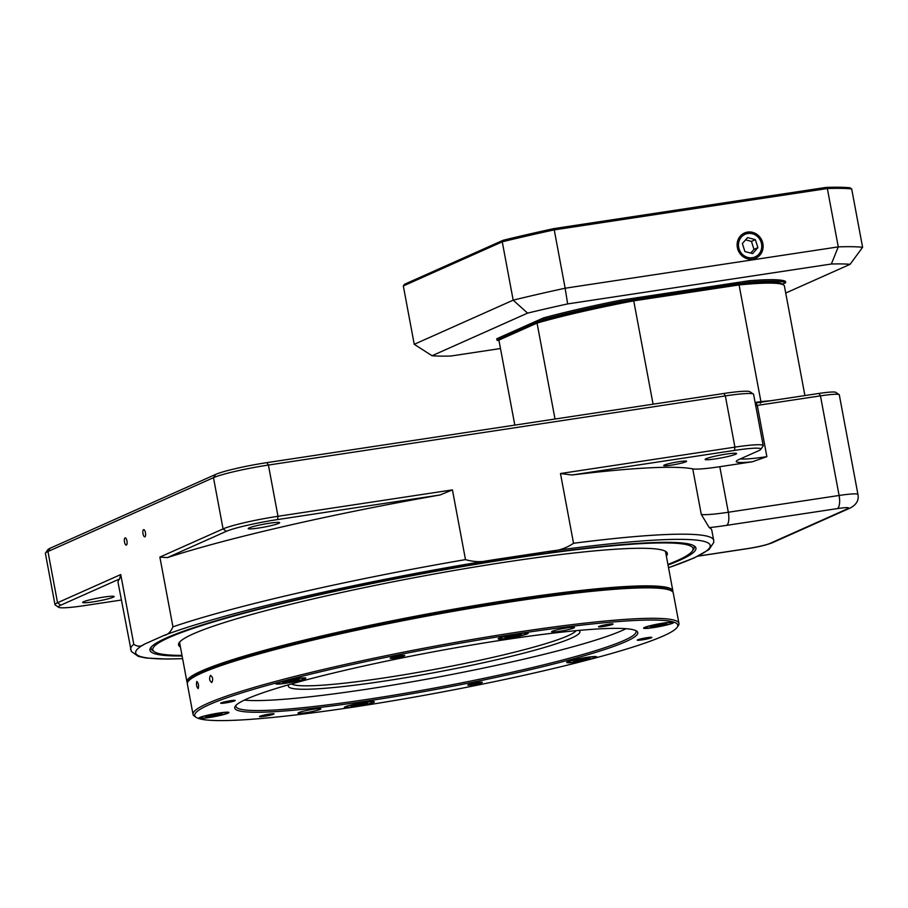 <?xml version="1.0" encoding="UTF-8"?>
<svg xmlns="http://www.w3.org/2000/svg" width="908" height="908" viewBox="0 0 908 908"><rect width="100%" height="100%" fill="white"/><g stroke="black" fill="none" stroke-linecap="round" stroke-linejoin="round"><path stroke-width="1.36" d="M743.436 233.526A13.768 12.814 -114 0 1 752.641 232.675A13.768 12.814 -114 0 1 761.426 252.356A13.768 12.814 -114 0 1 754.639 258.632M706.072 458.733A15.992 1.464 -10.6 0 1 723.438 454.556A15.992 1.464 -10.6 0 1 736.581 453.557A15.992 1.464 -10.6 0 1 721.122 457.927A15.992 1.464 -10.6 0 1 705.13 459.437A15.992 1.464 -10.6 0 1 706.072 458.733M83.615 601.732A15.992 1.464 -10.6 0 1 100.981 597.543A15.992 1.464 -10.6 0 1 114.113 596.545A15.992 1.464 -10.6 0 1 98.666 600.926A15.992 1.464 -10.6 0 1 82.673 602.435A15.992 1.464 -10.6 0 1 83.615 601.732M249.144 527.889A15.992 1.464 -10.6 0 1 266.509 523.7A15.992 1.464 -10.6 0 1 279.641 522.702A15.992 1.464 -10.6 0 1 264.194 527.083A15.992 1.464 -10.6 0 1 248.202 528.592A15.992 1.464 -10.6 0 1 249.144 527.889M124.51 542.031A3.632 1.294 -98.6 0 0 126.28 545.084A3.632 1.294 -98.6 0 0 127.007 541.293A3.632 1.294 -98.6 0 0 125.191 537.888A3.632 1.294 -98.6 0 0 124.51 542.031M143.01 533.779A3.632 1.294 -98.6 0 0 144.781 536.832A3.632 1.294 -98.6 0 0 145.507 533.041A3.632 1.294 -98.6 0 0 143.691 529.636A3.632 1.294 -98.6 0 0 143.01 533.779M685.915 461.786A11.634 1.056 169.4 0 0 686.596 461.275A11.634 1.056 169.4 0 0 674.962 462.365A11.634 1.056 169.4 0 0 663.725 465.554A11.634 1.056 169.4 0 0 673.282 464.828A11.634 1.056 169.4 0 0 685.915 461.786M668.515 567.67A292.251 26.661 169.4 0 0 547.229 551.644C557.308 551.179 566.081 548.387 573.538 543.268A296.61 27.058 -10.6 0 1 713.699 540.317L713.767 542.416L709.012 549.578L694.177 557.932L668.526 567.727M182.111 655.973A277.712 25.333 -10.6 0 1 150.694 647.745A277.712 25.333 -10.6 0 1 166.255 637.995A277.712 25.333 -10.6 0 1 455.453 567.534A277.712 25.333 -10.6 0 1 694.336 546.003A277.712 25.333 -10.6 0 1 668.027 565.037M151.386 646.882A276.259 25.197 169.4 0 0 152.703 650.605L154.383 651.751A274.806 25.072 169.4 0 0 181.997 655.394M667.913 564.447A274.806 25.072 169.4 0 0 692.339 551.077L693.508 549.397A276.259 25.197 169.4 0 0 693.383 545.447M180.431 647.029A248.633 22.677 -10.6 0 1 179.205 642.66A248.633 22.677 -10.6 0 1 418.77 576.864A248.633 22.677 -10.6 0 1 665.927 551.565A248.633 22.677 -10.6 0 1 666.359 556.093M187.388 682.861A247.18 22.552 -10.6 0 1 186.957 681.908A247.18 22.552 -10.6 0 1 512.679 599.518A247.18 22.552 -10.6 0 1 672.885 590.972L665.632 552.257A247.18 22.552 169.4 0 0 664.951 551.02M179.909 641.797A247.18 22.552 169.4 0 0 179.716 643.193L186.957 681.908M692.339 551.077A274.806 25.072 169.4 0 0 554.402 552.484A274.806 25.072 169.4 0 0 263.978 608.031A274.806 25.072 169.4 0 0 154.383 651.751M672.885 590.972A247.18 22.552 -10.6 0 1 672.817 592.016M291.525 683.928A145.393 13.268 169.4 0 0 416.693 672.612A145.393 13.268 169.4 0 0 567.988 635.748A145.393 13.268 169.4 0 0 576.115 630.663M578.861 630.413A148.31 13.529 -10.6 0 1 579.066 630.538A148.31 13.529 -10.6 0 1 571.211 638.188A148.31 13.529 -10.6 0 1 403.583 678.049A148.31 13.529 -10.6 0 1 288.744 684.882A148.31 13.529 -10.6 0 1 288.88 684.677M187.979 681.681L188.671 680.671A246.306 22.473 -10.6 0 1 426 615.499A246.306 22.473 -10.6 0 1 670.842 590.438L671.852 591.131A247.18 22.552 169.4 0 0 426.147 616.271A247.18 22.552 169.4 0 0 187.979 681.681A247.18 22.552 169.4 0 0 187.332 683.906L193.029 714.358A247.18 22.552 -10.6 0 1 207.523 703.462A247.18 22.552 -10.6 0 1 475.962 638.846A247.18 22.552 -10.6 0 1 678.957 623.421A247.18 22.552 -10.6 0 1 678.31 625.646L677.152 627.326A245.727 22.416 169.4 0 0 486.881 638.63A245.727 22.416 169.4 0 0 209.135 704.687A245.727 22.416 169.4 0 0 196.128 717.343A245.727 22.416 169.4 0 0 440.38 692.35A245.727 22.416 169.4 0 0 677.152 627.326M678.957 623.421L673.259 592.969A247.18 22.552 169.4 0 0 671.852 591.131M210.463 675.404C212.858 677.016 213.301 679.388 211.791 682.521C209.442 680.898 208.999 678.526 210.463 675.404L210.611 675.359M196.832 681.488C198.512 683.202 198.954 685.574 198.16 688.605C196.525 686.868 196.083 684.496 196.832 681.488L196.923 681.454M196.128 717.343L194.437 716.196A247.18 22.552 -10.6 0 1 193.029 714.358M236.012 705.312A203.562 18.569 169.4 0 0 235.91 706.333A203.562 18.569 169.4 0 0 403.073 693.633A203.562 18.569 169.4 0 0 624.148 640.412A203.562 18.569 169.4 0 0 636.077 631.446A203.562 18.569 169.4 0 0 635.623 630.527M625.748 641.638A205.015 18.705 -10.6 0 1 394.027 696.754A205.015 18.705 -10.6 0 1 235.274 706.186A205.015 18.705 -10.6 0 1 432.821 651.933A205.015 18.705 -10.6 0 1 636.61 631.071A205.015 18.705 -10.6 0 1 625.748 641.638M320.206 709.364A11.634 1.056 169.4 0 0 320.887 708.853A11.634 1.056 169.4 0 0 309.265 709.942A11.634 1.056 169.4 0 0 298.028 713.132A11.634 1.056 169.4 0 0 307.574 712.405A11.634 1.056 169.4 0 0 320.206 709.364M573.811 628.007A11.634 1.056 169.4 0 0 574.492 627.496A11.634 1.056 169.4 0 0 562.869 628.597A11.634 1.056 169.4 0 0 551.633 631.775A11.634 1.056 169.4 0 0 561.178 631.049A11.634 1.056 169.4 0 0 573.811 628.007M481.921 682.668A7.412 0.681 169.4 0 0 482.352 682.339A7.412 0.681 169.4 0 0 474.941 683.043A7.412 0.681 169.4 0 0 467.779 685.063A7.412 0.681 169.4 0 0 473.863 684.609A7.412 0.681 169.4 0 0 481.921 682.668M273.614 714.187A7.412 0.681 169.4 0 0 274.046 713.87A7.412 0.681 169.4 0 0 266.634 714.562A7.412 0.681 169.4 0 0 259.472 716.594A7.412 0.681 169.4 0 0 265.556 716.128A7.412 0.681 169.4 0 0 273.614 714.187M234.809 700.806A7.412 0.681 169.4 0 0 235.24 700.477A7.412 0.681 169.4 0 0 227.829 701.169A7.412 0.681 169.4 0 0 220.667 703.201A7.412 0.681 169.4 0 0 226.75 702.735A7.412 0.681 169.4 0 0 234.809 700.806M404.31 655.882A7.412 0.681 169.4 0 0 404.741 655.565A7.412 0.681 169.4 0 0 397.329 656.257A7.412 0.681 169.4 0 0 390.168 658.289A7.412 0.681 169.4 0 0 396.263 657.823A7.412 0.681 169.4 0 0 404.31 655.882M612.616 624.364A7.412 0.681 169.4 0 0 613.059 624.034A7.412 0.681 169.4 0 0 605.636 624.738A7.412 0.681 169.4 0 0 598.474 626.758A7.412 0.681 169.4 0 0 604.569 626.304A7.412 0.681 169.4 0 0 612.616 624.364M651.422 637.756A7.412 0.681 169.4 0 0 651.853 637.427A7.412 0.681 169.4 0 0 644.442 638.12A7.412 0.681 169.4 0 0 637.28 640.151A7.412 0.681 169.4 0 0 643.375 639.686A7.412 0.681 169.4 0 0 651.422 637.756M672.726 623.194A15.266 1.396 169.4 0 0 673.623 622.513A15.266 1.396 169.4 0 0 658.357 623.955A15.266 1.396 169.4 0 0 643.602 628.132A15.266 1.396 169.4 0 0 656.144 627.178A15.266 1.396 169.4 0 0 672.726 623.194M595.807 657.505A15.266 1.396 169.4 0 0 596.704 656.836A15.266 1.396 169.4 0 0 581.438 658.277A15.266 1.396 169.4 0 0 566.683 662.454A15.266 1.396 169.4 0 0 579.225 661.501A15.266 1.396 169.4 0 0 595.807 657.505M373.449 702.497A15.266 1.396 169.4 0 0 374.346 701.816A15.266 1.396 169.4 0 0 359.08 703.257A15.266 1.396 169.4 0 0 344.336 707.434A15.266 1.396 169.4 0 0 356.867 706.481A15.266 1.396 169.4 0 0 373.449 702.497M228.022 713.166A15.266 1.396 169.4 0 0 228.918 712.496A15.266 1.396 169.4 0 0 213.652 713.938A15.266 1.396 169.4 0 0 198.897 718.115A15.266 1.396 169.4 0 0 211.439 717.161A15.266 1.396 169.4 0 0 228.022 713.166M304.94 678.855A15.266 1.396 169.4 0 0 305.837 678.174A15.266 1.396 169.4 0 0 290.571 679.615A15.266 1.396 169.4 0 0 275.828 683.792A15.266 1.396 169.4 0 0 288.358 682.839A15.266 1.396 169.4 0 0 304.94 678.855M527.287 633.863A15.266 1.396 169.4 0 0 528.184 633.194A15.266 1.396 169.4 0 0 512.929 634.635A15.266 1.396 169.4 0 0 498.174 638.812A15.266 1.396 169.4 0 0 510.716 637.859A15.266 1.396 169.4 0 0 527.287 633.863M244.309 700.125A203.562 18.569 169.4 0 0 431.595 678.287A203.562 18.569 169.4 0 0 622.275 630.458A203.562 18.569 169.4 0 0 625.998 628.699M671.125 623.546A13.995 1.283 169.4 0 0 672.374 622.809A13.995 1.283 169.4 0 0 658.379 624.068A13.995 1.283 169.4 0 0 644.873 627.95A13.995 1.283 169.4 0 0 656.087 627.076A13.995 1.283 169.4 0 0 671.125 623.546M524.393 633.171A13.995 1.283 169.4 0 0 508.605 635.623A13.995 1.283 169.4 0 0 499.445 638.63A13.995 1.283 169.4 0 0 513.417 637.257A13.995 1.283 169.4 0 0 526.935 633.478A13.995 1.283 169.4 0 0 524.393 633.171M289.516 679.933A13.995 1.283 169.4 0 0 277.099 683.611A13.995 1.283 169.4 0 0 291.059 682.237A13.995 1.283 169.4 0 0 304.589 678.469A13.995 1.283 169.4 0 0 289.516 679.933M201.394 717.082A13.995 1.283 169.4 0 0 200.169 717.922A13.995 1.283 169.4 0 0 214.14 716.56A13.995 1.283 169.4 0 0 227.67 712.78A13.995 1.283 169.4 0 0 217.001 713.461A13.995 1.283 169.4 0 0 201.394 717.082M348.127 707.457A13.995 1.283 169.4 0 0 363.359 705.119A13.995 1.283 169.4 0 0 373.097 702.111A13.995 1.283 169.4 0 0 359.103 703.371A13.995 1.283 169.4 0 0 345.608 707.253A13.995 1.283 169.4 0 0 348.127 707.457M583.004 660.695A13.995 1.283 169.4 0 0 595.444 657.12A13.995 1.283 169.4 0 0 581.46 658.391A13.995 1.283 169.4 0 0 567.954 662.273A13.995 1.283 169.4 0 0 583.004 660.695M752.641 259.109A13.802 12.848 66 0 0 754.832 258.564A13.802 12.848 66 0 0 761.846 240.359A13.802 12.848 66 0 0 743.618 233.424A13.802 12.848 66 0 0 737.943 249.7A13.802 12.848 66 0 0 752.641 259.109M782.424 284.17L785.67 282.717A148.31 13.529 169.4 0 0 749.679 282.138L740.599 283.512A143.941 13.132 -10.6 0 1 782.026 283.898L783.706 285.044A145.393 13.268 169.4 0 0 739.078 284.919L760.915 401.62A145.393 13.268 -10.6 0 1 770.529 400.769M499.672 339.002L497.028 340.171A148.31 13.529 169.4 0 0 499.037 340.841M543.767 319.321L540.476 320.796A143.941 13.132 -10.6 0 1 629.743 300.287L620.663 301.66A148.31 13.529 169.4 0 0 543.767 319.321L543.495 317.902L496.767 338.752L497.028 340.171M403.322 285.952L414.241 344.302L513.179 300.162L502.26 241.812L403.322 285.952L404.571 284.249L503.168 240.257A238.452 21.758 -10.6 0 1 553.937 228.6L826.132 187.4A238.452 21.758 -10.6 0 1 849.899 187.786L851.681 188.932L862.6 247.282L850.115 264.307A225.366 20.555 169.4 0 0 831.353 264.012L567.659 303.919A225.366 20.555 169.4 0 0 527.582 313.124L432.049 355.732A225.366 20.555 169.4 0 0 450.811 356.038L500.478 348.524M785.726 293.034L850.115 264.307M785.67 282.717L785.409 281.298A148.31 13.529 169.4 0 0 749.406 280.708L620.391 300.242A148.31 13.529 169.4 0 0 543.495 317.902M620.391 300.242L620.663 301.66M749.406 280.708L749.679 282.138M831.353 264.012L838.266 246.885L827.347 188.535L554.232 229.872L565.151 288.222L838.266 246.885A239.905 21.883 -10.6 0 1 862.6 247.282M851.681 188.932A239.905 21.883 169.4 0 0 827.347 188.535L826.132 187.4M553.937 228.6L554.232 229.872A239.905 21.883 169.4 0 0 502.26 241.812L503.168 240.257M527.582 313.124L513.179 300.162A239.905 21.883 -10.6 0 1 565.151 288.222L567.659 303.919M432.049 355.732L414.241 344.302M514.813 425.114L498.901 340.091L500.07 338.423L538.035 321.489A143.941 13.132 -10.6 0 1 540.476 320.796M629.743 300.287A143.941 13.132 -10.6 0 1 633.262 299.617L738.045 283.75A143.941 13.132 -10.6 0 1 740.599 283.512M804.908 395.57L784.342 285.645A145.393 13.268 169.4 0 0 783.706 285.044M653.079 404.196L633.739 300.854A145.393 13.268 169.4 0 0 537.059 323.066L555.015 419.031M538.035 321.489L537.059 323.066L498.901 340.091M755.127 402.494L760.915 401.62L760.427 403.3M738.045 283.75L739.078 284.919L633.739 300.854L633.262 299.617M573.481 661.24L586.477 659.39L589.905 658.039L576.909 659.889L573.481 661.24M578.021 659.673L578.26 660.99M586.262 658.232L586.477 659.39M354.551 704.88L351.124 706.231L355.913 705.97L367.558 703.03L354.551 704.88M355.664 704.665L355.913 705.97M363.915 703.223L364.131 704.37M217.341 713.96L205.696 716.9L218.692 715.05L222.119 713.699L217.341 713.96M210.236 715.334L210.486 716.65M218.476 713.892L218.692 715.05M299.05 679.388L294.26 679.638L282.615 682.589L287.405 682.328L299.05 679.388M287.155 681.023L287.405 682.328M295.406 679.581L295.622 680.728M517.969 635.748L521.396 634.397L516.607 634.658L504.962 637.598L517.969 635.748L517.753 634.59M509.513 636.031L509.751 637.348M655.19 626.668L666.824 623.728L653.828 625.578L650.4 626.929L655.19 626.668L654.94 625.362M663.18 623.921L663.396 625.067M709.239 527.616L701.282 514.427A43.618 3.984 169.4 0 0 728.318 512.248A11.634 4.131 81.4 0 1 726.548 525.369A55.252 5.039 -10.6 0 1 709.239 527.616A296.61 27.058 -10.6 0 1 711.827 530.363L713.699 540.317M755.24 403.084A46.524 4.245 169.4 0 0 755.785 403.004L818.948 393.436A26.173 2.384 -10.6 0 1 835.757 392.347L839.14 394.628A29.079 2.656 169.4 0 0 820.457 395.854L757.295 405.411A43.618 3.984 -10.6 0 1 755.717 405.649M740.315 458.903A43.618 3.984 169.4 0 0 766.874 456.645L752.448 461.763A46.524 4.245 -10.6 0 1 736.399 461.116A46.524 4.245 -10.6 0 1 739.01 459.493L758.486 450.799A40.712 3.711 169.4 0 0 760.768 449.369A40.712 3.711 169.4 0 0 734.493 450.413L572.029 474.998A296.61 27.058 -10.6 0 1 692.759 468.88A43.618 3.984 169.4 0 0 719.794 466.701L728.318 512.248L839.094 495.473A29.079 2.656 -10.6 0 1 857.947 494.474L839.298 394.844A29.079 2.656 169.4 0 0 839.14 394.628M572.029 474.998L560.486 473.533L734.924 447.133A43.618 3.984 -10.6 0 1 763.197 445.624L753.606 394.39A43.618 3.984 169.4 0 0 753.368 394.061A43.618 3.984 169.4 0 0 725.344 395.899L268.405 465.055A43.618 3.984 169.4 0 0 213.482 477.665L47.954 551.508A43.618 3.984 169.4 0 0 45.514 553.04A43.618 3.984 169.4 0 0 45.4 553.426L54.991 604.671A43.618 3.984 -10.6 0 1 57.545 602.742L120.741 574.56L119.618 578.929L60.768 605.182A40.712 3.711 169.4 0 0 58.611 607.282A40.712 3.711 169.4 0 0 84.762 605.568L121.343 600.029M45.514 553.04L47.829 549.681A40.712 3.711 -10.6 0 1 50.11 548.25L215.639 474.419A40.712 3.711 -10.6 0 1 266.895 462.637L723.835 393.482A40.712 3.711 -10.6 0 1 749.985 391.779L753.368 394.061M452.434 489.889L440.017 494.985L277.553 519.569A40.712 3.711 169.4 0 0 226.296 531.339L167.435 557.603L159.876 557.092L223.073 528.899A43.618 3.984 -10.6 0 1 277.996 516.289L452.434 489.889L465.486 559.623C474.396 562.256 483.692 562.313 493.396 559.793A292.251 26.661 169.4 0 0 163.905 635.486C167.685 634.908 170.693 632.025 172.929 626.826A296.61 27.058 -10.6 0 1 465.486 559.623M58.611 607.282L55.24 604.989A43.618 3.984 -10.6 0 1 54.991 604.671M763.197 445.624A43.618 3.984 -10.6 0 1 763.083 446.021L760.768 449.369M120.741 574.56L133.794 644.294C137.483 646.848 141.012 646.802 144.406 644.181A292.251 26.661 169.4 0 0 182.599 658.606M560.486 473.533L573.538 543.268M719.794 466.701L752.448 461.763M182.61 658.663L167.14 659.049L146.086 658.016L138.368 656.405L131.297 651.433L118.074 582.55A296.61 27.058 -10.6 0 1 119.618 578.929M159.876 557.092L172.929 626.826M167.435 557.603A296.61 27.058 -10.6 0 1 440.017 494.985M163.905 635.486L144.406 644.181M547.229 551.644L493.396 559.793M752.664 253.593L757.874 247.646L755.331 239.655L747.568 237.601L742.358 243.548L744.9 251.539L752.664 253.593M750.734 253.082L753.981 249.382L757.874 247.646M753.981 249.382L751.438 241.392L745.604 239.848M751.438 241.392L755.331 239.655M747.851 257.441A12.36 11.498 66 0 0 761.142 242.288A12.36 11.498 66 0 0 741.359 237.056A12.36 11.498 66 0 0 747.851 257.441M847.618 508.764A11.634 10.817 -114 0 0 850.229 508.003L772.333 542.757C766.284 545.084 757.964 547.059 747.363 548.682A11.634 4.131 -98.6 0 0 747.761 548.557A17.445 1.589 169.4 0 0 769.723 543.517L847.618 508.764A17.445 1.589 169.4 0 0 837.335 508.605L726.548 525.369M698.184 556.071L747.761 548.557M772.333 542.757A11.634 10.817 -114 0 1 769.723 543.517M818.948 393.436L820.457 395.854L839.094 495.473A11.634 4.131 81.4 0 1 837.335 508.605M755.785 403.004L757.295 405.411L766.874 456.645M723.835 393.482L725.344 395.899L734.924 447.133L734.493 450.413M266.895 462.637L268.405 465.055L277.996 516.289L277.553 519.569M215.639 474.419L213.482 477.665L223.073 528.899L226.296 531.339M50.11 548.25L47.954 551.508L57.545 602.742L60.768 605.182M130.593 649.447A296.61 27.058 -10.6 0 1 133.794 644.294M701.282 514.427L692.759 468.88M752.641 232.675C761.415 236.625 764.343 243.185 761.426 252.356M672.374 622.809L672.522 622.218M526.935 633.478L527.094 632.887M304.589 678.469L304.736 677.879M227.67 712.78L227.817 712.19M373.097 702.111L373.245 701.521M595.444 657.12L595.603 656.529M747.363 548.682L698.014 556.15M850.229 508.003C856.471 504.7 859.047 500.195 857.947 494.474"/></g></svg>
